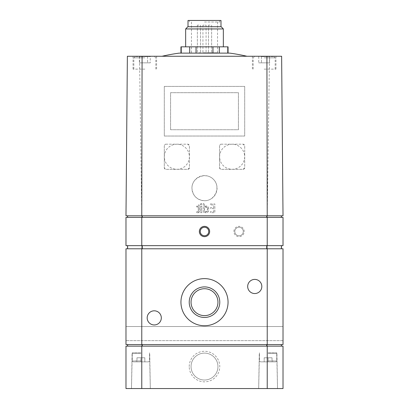 <?xml version="1.0" encoding="UTF-8"?>
<svg xmlns="http://www.w3.org/2000/svg" width="409" height="409" viewBox="0 0 409 409"><rect width="100%" height="100%" fill="white"/><g stroke="black" fill="none" stroke-linecap="round" stroke-linejoin="round"><path stroke-width="0.31" stroke-dasharray="2.04 1.53" d="M264.173 56.57L273.912 56.57L264.173 56.57M261.453 56.57L266.893 56.57L261.453 56.57L261.453 62.853L258.733 62.853L269.613 62.853L261.453 62.853L261.453 56.57M269.613 56.57L266.893 56.57L269.613 56.57L269.613 62.853M144.827 56.57L135.088 56.57L144.827 56.57M142.107 56.57L147.547 56.57L142.107 56.57L142.107 62.853L139.387 62.853L150.267 62.853L142.107 62.853L142.107 56.57M150.267 56.57L147.547 56.57L150.267 56.57L150.267 62.853M140.9 361.853L133.206 361.853L148.595 361.853L133.206 361.853L140.9 361.853L140.9 357.773L144.827 357.773L144.827 361.853L144.827 357.773L140.9 357.773L140.9 361.853L140.9 357.773L136.974 357.773L136.974 361.853L136.974 357.773L144.827 357.773L144.827 361.853L144.827 357.773L140.9 357.773L140.9 361.853M268.099 361.853L275.794 361.853L260.405 361.853L275.794 361.853L260.405 361.853L268.099 361.853L268.099 357.773L272.026 357.773L272.026 361.853L272.026 357.773L268.099 357.773L268.099 361.853L268.099 357.773L264.173 357.773L264.173 361.853L264.173 357.773L272.026 357.773L272.026 361.853L272.026 357.773L268.099 357.773L268.099 361.853M268.099 352.834L276.74 352.834L268.099 352.834M140.9 352.834L132.26 352.834L140.9 352.834M141.77 215.809L139.515 56.253L127.373 56.253L125.982 215.809L267.23 215.809L269.485 56.253L139.515 56.253M267.23 215.809L283.018 215.809L281.627 56.253L269.485 56.253M144.827 56.253L133.048 56.253L144.827 56.253M264.173 56.253L275.952 56.253L264.173 56.253M204.5 56.253L246.924 56.253L204.5 56.253M141.995 215.809L127.613 215.809L142.271 215.809L141.995 215.809L141.995 217.378L127.613 217.378L141.995 217.378M266.729 215.809L142.271 215.809L267.005 215.809L266.729 215.809L266.729 217.378L142.271 217.378L266.729 217.378M281.387 215.809L267.005 215.809L281.448 215.809L281.387 217.378L267.005 217.378L281.387 217.378M281.448 215.809L281.448 217.378M127.552 215.809L127.552 217.378M127.552 245.645L127.552 248.784M281.448 245.645L127.613 245.645L281.448 245.645L281.448 248.784M127.613 248.784L281.387 248.784L127.613 248.784L127.613 245.645M141.77 344.577L125.982 344.577L125.982 248.784L141.77 248.784L141.77 344.577L283.018 344.577L283.018 248.784L267.23 248.784L267.23 344.577M125.982 333.586L125.982 326.52L125.982 333.586M283.018 340.651L125.982 340.651L283.018 340.651L283.018 326.52L283.018 340.651L283.018 326.52L125.982 326.52L283.018 326.52M189.224 302.179A15.276 15.276 0 0 1 212.138 288.948A15.276 15.276 0 0 1 212.138 315.411A15.276 15.276 0 0 1 189.224 302.179M261.821 286.474A7.065 7.065 0 0 0 251.218 280.354A7.065 7.065 0 0 0 251.218 292.593A7.065 7.065 0 0 0 261.821 286.474M161.315 317.88A7.065 7.065 0 0 0 150.716 311.76A7.065 7.065 0 0 0 150.716 324.005A7.065 7.065 0 0 0 161.315 317.88M267.23 248.784L141.77 248.784M141.995 344.577L281.448 344.577L141.995 344.577L141.995 346.147L127.613 346.147L141.995 346.147M266.729 346.147L142.271 346.147L267.005 346.147L266.729 346.147L266.729 344.577M281.387 346.147L267.005 346.147L281.448 346.147L281.387 344.577M281.448 344.577L281.448 346.147M127.552 346.147L127.552 344.577M141.77 346.147L125.982 346.147L125.982 388.55L141.77 388.55L141.77 346.147L283.018 346.147L283.018 388.55L267.23 388.55L267.23 346.147M189.224 366.566A15.276 15.276 0 0 1 212.138 353.335A15.276 15.276 0 0 1 212.138 379.792A15.276 15.276 0 0 1 189.224 366.566M267.23 388.55L141.77 388.55M268.099 388.55L277.522 388.55L268.099 388.55M140.9 388.55L131.478 388.55L140.9 388.55M141.77 245.645L125.982 245.645L125.982 217.378L141.77 217.378L141.77 245.645L283.018 245.645L283.018 217.378L267.23 217.378L267.23 245.645M233.902 231.509A5.148 5.148 0 0 1 241.622 227.051A5.148 5.148 0 0 1 241.622 235.967A5.148 5.148 0 0 1 233.902 231.509M267.23 217.378L141.77 217.378M180.942 302.179A23.558 23.558 0 0 1 216.279 281.781A23.558 23.558 0 0 1 216.279 322.578A23.558 23.558 0 0 1 180.942 302.179M191.049 302.179A13.451 13.451 0 0 1 211.228 290.528A13.451 13.451 0 0 1 211.228 313.826A13.451 13.451 0 0 1 191.049 302.179A13.451 13.451 0 0 1 211.228 290.528A13.451 13.451 0 0 1 211.228 313.826A13.451 13.451 0 0 1 191.049 302.179A13.451 13.451 0 0 1 211.228 290.528A13.451 13.451 0 0 1 211.228 313.826A13.451 13.451 0 0 1 191.049 302.179M191.049 366.566A13.451 13.451 0 0 1 211.228 354.915A13.451 13.451 0 0 1 211.228 378.213A13.451 13.451 0 0 1 191.049 366.566A13.451 13.451 0 0 1 211.228 354.915A13.451 13.451 0 0 1 211.228 378.213A13.451 13.451 0 0 1 191.049 366.566M234.807 231.509A4.238 4.238 0 0 1 241.167 227.839A4.238 4.238 0 0 1 241.167 235.185A4.238 4.238 0 0 1 234.807 231.509A4.238 4.238 0 0 1 241.167 227.839A4.238 4.238 0 0 1 241.167 235.185A4.238 4.238 0 0 1 234.807 231.509M200.262 231.509A4.238 4.238 0 0 1 206.622 227.839A4.238 4.238 0 0 1 206.622 235.185A4.238 4.238 0 0 1 200.262 231.509M198.948 204.633L199.413 206.949L199.28 211.734L198.048 212.762L196.831 212.665L196.632 211.775L197.02 211.857A2.638 2.638 0 0 1 196.632 211.775L196.831 212.665A3.114 3.114 0 0 0 198.048 212.762A2.163 2.163 0 0 0 198.375 212.69A1.324 1.324 0 0 0 199.28 211.734A2.393 2.393 0 0 0 199.377 211.289A4.315 4.315 0 0 0 199.413 210.737L199.413 206.949L198.948 204.633L198.324 206.131L198.948 204.633M196.678 206.131L198.324 206.131L196.678 206.131L196.678 206.949L196.678 206.131M198.324 206.949L196.678 206.949L198.324 206.949L198.278 211.243L197.521 211.898L197.02 211.857A4.172 4.172 0 0 0 197.521 211.898A0.762 0.762 0 0 0 198.278 211.243A2.485 2.485 0 0 0 198.324 210.737L198.324 206.949M200.528 204.362L201.162 203.687L201.795 204.362C201.371 205.252 200.947 205.252 200.528 204.362A0.613 0.613 0 0 1 201.162 203.687A0.613 0.613 0 0 1 201.795 204.362A0.634 0.634 0 0 1 201.162 205.057A0.634 0.634 0 0 1 200.528 204.362M200.63 206.131L201.709 206.131L201.709 212.665L200.63 212.665L200.63 206.131L201.709 206.131L201.709 212.665L200.63 212.665L200.63 206.131M208.329 207.358L208.677 208.621L208.329 211.453C207.123 213.079 205.788 213.191 204.326 211.79L203.288 212.665L203.288 203.406L204.372 203.406L204.372 206.964C205.839 205.604 207.158 205.737 208.329 207.358A4.197 4.197 0 0 1 208.677 208.621A6.841 6.841 0 0 1 208.677 210.195A4.162 4.162 0 0 1 208.329 211.453A2.321 2.321 0 0 1 204.326 211.79L203.288 212.665L203.288 203.406L204.372 203.406L204.372 206.003A15.133 15.133 0 0 1 204.336 206.576A0.552 0.552 0 0 0 204.372 206.964A2.301 2.301 0 0 1 208.329 207.358M210.344 203.963L214.858 203.963L214.858 212.665L210.344 212.665L210.344 211.688L213.754 211.688L213.754 208.595L210.569 208.595L210.569 207.629L213.754 207.629L213.754 204.94L210.344 204.94L210.344 203.963L214.858 203.963L214.858 212.665L210.344 212.665L210.344 211.688L213.754 211.688L213.754 208.595L210.569 208.595L210.569 207.629L213.754 207.629L213.754 204.94L210.344 204.94L210.344 203.963M204.5 200.732C196.882 199.97 192.695 195.783 191.939 188.166C191.693 177.45 205.978 171.535 213.386 179.285C221.131 186.693 215.216 200.972 204.5 200.732M164.3 86.406L244.7 86.406L244.7 136.033L164.3 136.033L164.3 86.406L244.7 86.406L244.7 136.033L164.3 136.033L164.3 86.406M221.146 144.198L243.13 144.198L244.7 145.768L244.7 167.751L243.13 169.321L221.146 169.321L219.577 167.751L219.577 145.768L221.146 144.198L243.13 144.198A1.57 1.57 0 0 1 244.7 145.768L244.7 167.751A1.57 1.57 0 0 1 243.13 169.321L221.146 169.321A1.57 1.57 0 0 1 219.577 167.751L219.577 145.768A1.57 1.57 0 0 1 221.146 144.198M165.87 144.198L187.854 144.198L189.423 145.768L189.423 167.751L187.854 169.321L165.87 169.321L164.3 167.751L164.3 145.768L165.87 144.198L187.854 144.198A1.57 1.57 0 0 1 189.423 145.768L189.423 167.751A1.57 1.57 0 0 1 187.854 169.321L165.87 169.321A1.57 1.57 0 0 1 164.3 167.751L164.3 145.768A1.57 1.57 0 0 1 165.87 144.198M219.607 156.759A12.531 12.531 0 0 1 238.406 145.906A12.531 12.531 0 0 1 238.406 167.613A12.531 12.531 0 0 1 219.607 156.759A12.531 12.531 0 0 1 232.138 144.229A12.531 12.531 0 0 1 244.669 156.759A12.531 12.531 0 0 1 232.138 169.29A12.531 12.531 0 0 1 219.607 156.759M164.331 156.759A12.531 12.531 0 0 1 183.125 145.906A12.531 12.531 0 0 1 183.125 167.613A12.531 12.531 0 0 1 164.331 156.759A12.531 12.531 0 0 1 176.862 144.229A12.531 12.531 0 0 1 189.393 156.759A12.531 12.531 0 0 1 176.862 169.29A12.531 12.531 0 0 1 164.331 156.759M170.579 129.75L238.421 129.75L238.421 92.69L170.579 92.69L170.579 129.75L170.579 92.69L238.421 92.69L238.421 129.75L170.579 129.75M191.939 188.166A12.561 12.561 0 0 1 204.5 175.604A12.561 12.561 0 0 1 217.061 188.166A12.561 12.561 0 0 1 204.5 200.732A12.561 12.561 0 0 1 191.939 188.166M179.275 53.114L229.725 53.114M189.689 53.114L181.233 53.114L196.044 53.114L189.689 53.114L189.689 46.83L181.233 46.83L181.233 53.114L180.942 53.114L181.233 53.114M212.956 53.114L196.044 53.114L219.311 53.114L212.956 53.114L212.956 46.83L196.044 46.83L196.044 53.114M227.767 53.114L219.311 53.114L228.058 53.114L227.767 53.114L227.767 46.83L219.311 46.83L219.311 53.114M181.233 46.83L180.942 46.83M228.058 46.83L227.767 46.83M219.311 46.83L212.956 46.83M196.044 46.83L189.689 46.83M204.5 46.83L223.345 46.83L204.5 46.83M204.5 52.802L217.532 52.802L204.5 52.802M206.07 52.802L202.93 52.802L206.07 52.802L206.07 25.164L202.93 25.164L206.07 25.164M198.948 52.802L200.517 52.802L198.948 52.802M210.052 52.802L211.622 52.802L210.052 52.802M204.5 22.02L219.735 22.02L204.5 22.02M188.012 20.45L220.988 20.45M187.854 26.733L221.146 26.733M185.655 28.932L223.345 28.932M210.052 25.164L208.483 25.164L210.052 25.164M198.948 25.164L197.378 25.164L198.948 25.164M264.173 69.131L275.952 69.131L264.173 69.131M144.827 69.131L133.048 69.131L144.827 69.131M264.173 357.773L264.173 361.853L264.173 357.773L268.099 357.773L264.173 357.773M136.974 357.773L136.974 361.853L136.974 357.773L140.9 357.773L136.974 357.773M139.387 56.57L139.387 62.853M147.547 56.57L147.547 62.853L147.547 56.57M258.733 56.57L258.733 62.853M266.893 56.57L266.893 62.853L266.893 56.57M207.225 207.562A2.526 2.526 0 0 1 207.506 208.35A6.028 6.028 0 0 1 207.506 210.507A2.28 2.28 0 0 1 207.225 211.274A1.38 1.38 0 0 1 206.034 211.888A2.408 2.408 0 0 1 205.615 211.852A1.309 1.309 0 0 1 204.592 211.018A2.382 2.382 0 0 1 204.474 210.635A4.126 4.126 0 0 1 204.403 210.18A6.309 6.309 0 0 1 204.372 209.413A7.674 7.674 0 0 1 204.393 208.846A5.245 5.245 0 0 1 204.454 208.345A2.73 2.73 0 0 1 204.561 207.91A1.846 1.846 0 0 1 204.725 207.557A1.288 1.288 0 0 1 205.604 206.954A2.255 2.255 0 0 1 206.044 206.913A1.329 1.329 0 0 1 207.225 207.562L207.506 208.35L207.225 211.274L205.615 211.852L204.474 210.635L204.561 207.91L205.604 206.954L207.225 207.562M268.099 353.356L276.908 353.356L268.099 353.356M140.9 353.356L132.092 353.356L140.9 353.356M127.613 215.809L127.613 217.378M142.271 215.809L142.271 217.378M267.005 215.809L267.005 217.378M281.387 245.645L281.387 248.784M267.005 245.645L267.005 248.784M266.729 245.645L266.729 248.784M142.271 245.645L142.271 248.784M141.995 245.645L141.995 248.784M127.613 344.577L127.613 346.147M142.271 344.577L142.271 346.147M267.005 344.577L267.005 346.147M264.173 57.827L275.17 57.827L264.173 57.827M144.827 57.827L133.83 57.827L144.827 57.827M140.9 360.912L132.26 360.912L140.9 360.912M268.099 360.912L276.74 360.912L268.099 360.912M276.74 352.834L277.522 388.55L276.908 353.356L276.74 360.912L275.794 361.853L276.74 360.912L276.74 352.834M259.464 352.834L258.677 388.55L259.291 353.356L259.464 360.912L260.405 361.853L259.464 360.912L259.464 352.834M149.536 352.834L150.323 388.55L149.709 353.356L149.536 360.912L148.595 361.853L149.536 360.912L149.536 352.834M132.26 352.834L131.478 388.55L132.092 353.356L132.26 360.912L133.206 361.853L132.26 360.912L132.26 352.834M191.468 22.02L191.468 52.802M217.532 22.02L217.532 52.802M189.265 20.45L189.265 22.02M219.735 20.45L219.735 22.02M208.483 25.164L208.483 52.802L208.483 25.164M211.622 25.164L211.622 52.802L211.622 25.164M197.378 25.164L197.378 52.802L197.378 25.164M200.517 25.164L200.517 52.802L200.517 25.164M252.399 56.253L252.399 69.131M275.952 56.253L275.952 69.131M133.048 56.253L133.048 69.131M156.601 56.253L156.601 69.131M275.17 69.131L275.17 57.827L273.912 56.57M253.181 69.131L253.181 57.827L254.439 56.57M155.819 69.131L155.819 57.827L154.561 56.57M133.83 69.131L133.83 57.827L135.088 56.57M202.93 25.164L202.93 52.802"/><path stroke-width="0.61" d="M141.77 215.809L125.982 215.809L127.373 56.253L142.087 56.253L141.77 215.809L283.018 215.809L281.627 56.253L142.087 56.253M281.448 215.809L281.448 217.378M127.552 215.809L127.552 217.378M127.552 245.645L127.552 248.784M281.448 245.645L281.448 248.784M141.77 344.577L141.77 248.784L125.982 248.784L125.982 344.577L283.018 344.577L283.018 248.784L267.23 248.784L267.23 344.577M261.821 286.474A7.065 7.065 0 0 0 251.218 280.354A7.065 7.065 0 0 0 251.218 292.593A7.065 7.065 0 0 0 261.821 286.474M161.315 317.88A7.065 7.065 0 0 0 150.716 311.76A7.065 7.065 0 0 0 150.716 324.005A7.065 7.065 0 0 0 161.315 317.88M180.942 302.179A23.558 23.558 0 0 1 216.279 281.781A23.558 23.558 0 0 1 216.279 322.578A23.558 23.558 0 0 1 180.942 302.179M141.77 248.784L267.23 248.784M283.018 326.52L283.018 340.651M281.448 344.577L281.448 346.147M127.552 344.577L127.552 346.147M141.77 346.147L141.77 388.55L125.982 388.55L125.982 346.147L283.018 346.147L283.018 388.55L267.23 388.55L267.23 346.147M141.77 388.55L267.23 388.55M141.77 245.645L141.77 217.378L125.982 217.378L125.982 245.645L283.018 245.645L283.018 217.378L267.23 217.378L267.23 245.645M199.352 231.509A5.148 5.148 0 0 1 207.072 227.051A5.148 5.148 0 0 1 207.072 235.967A5.148 5.148 0 0 1 199.352 231.509M141.77 217.378L267.23 217.378M266.913 56.253L267.23 215.809M189.224 302.179A15.276 15.276 0 0 1 212.138 288.948A15.276 15.276 0 0 1 212.138 315.411A15.276 15.276 0 0 1 189.224 302.179M191.049 302.179A13.451 13.451 0 0 1 211.228 290.528A13.451 13.451 0 0 1 211.228 313.826A13.451 13.451 0 0 1 191.049 302.179M200.262 231.509A4.238 4.238 0 0 1 206.622 227.839A4.238 4.238 0 0 1 206.622 235.185A4.238 4.238 0 0 1 200.262 231.509M246.924 56.253A188.447 188.447 0 0 0 229.725 53.114L179.275 53.114A188.447 188.447 0 0 0 162.076 56.253M180.942 53.114L180.942 46.83L181.233 46.83L181.233 53.114M181.233 46.83L189.689 46.83L189.689 53.114M189.689 46.83L196.044 46.83L196.044 53.114M196.044 46.83L212.956 46.83L212.956 53.114M212.956 46.83L219.311 46.83L219.311 53.114M219.311 46.83L227.767 46.83L227.767 53.114M227.767 46.83L228.058 46.83L228.058 53.114M220.988 26.733L220.988 20.45L188.012 20.45L188.012 26.733M185.655 28.932L223.345 28.932L221.146 26.733L187.854 26.733L185.655 28.932L185.655 46.83M281.387 215.809L281.387 217.378M267.005 215.809L267.005 217.378M266.729 215.809L266.729 217.378M142.271 215.809L142.271 217.378M141.995 215.809L141.995 217.378M127.613 215.809L127.613 217.378M127.613 245.645L127.613 248.784M141.995 245.645L141.995 248.784M142.271 245.645L142.271 248.784M266.729 245.645L266.729 248.784M267.005 245.645L267.005 248.784M281.387 245.645L281.387 248.784M281.387 344.577L281.387 346.147M267.005 344.577L267.005 346.147M266.729 344.577L266.729 346.147M142.271 344.577L142.271 346.147M141.995 344.577L141.995 346.147M127.613 344.577L127.613 346.147M223.345 28.932L223.345 46.83"/></g></svg>

